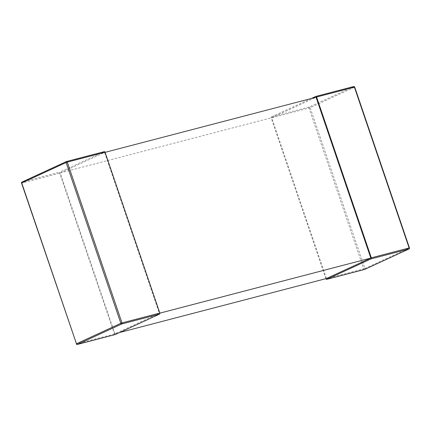 <?xml version="1.0" encoding="UTF-8"?>
<svg xmlns="http://www.w3.org/2000/svg" width="431" height="431" viewBox="0 0 431 431"><rect width="100%" height="100%" fill="white"/><g stroke="black" fill="none" stroke-linecap="round" stroke-linejoin="round"><path stroke-width="0.32" stroke-dasharray="2.15 1.62" d="M60.178 172.939L104.566 152.477L159.308 313.283L114.921 333.745L60.178 172.939L271.692 117.717L316.079 97.255M115.077 334.585A0.862 0.55 75.4 0 1 114.42 333.977L59.677 173.17A0.862 0.55 75.4 0 1 59.904 172.125L22.089 182.001A0.862 0.55 -104.6 0 0 21.862 183.046L59.677 173.17M104.291 151.664L59.904 172.125M114.921 333.745L119.624 332.517M326.434 278.523L271.692 117.717M104.566 152.477L105.105 152.337M159.308 313.283L159.842 313.143M325.895 278.663L271.185 117.954A0.862 0.55 75.4 0 1 271.417 116.909L309.232 107.033L353.614 86.572A0.862 0.657 65.2 0 1 354.535 87.218L310.148 107.68L364.89 268.481L409.278 248.019L354.708 87.105M311.376 98.483L271.417 116.909M66.315 161.614L66.595 161.506M114.42 333.977L76.605 343.846L21.862 183.046L21.55 183.089M76.292 343.895L76.605 343.846A0.862 0.55 -104.6 0 0 77.009 344.396M325.928 278.755L363.742 268.885L309.005 108.079L271.185 117.954M409.45 247.911L409.278 248.019A0.862 0.657 65.2 0 1 408.997 248.967M309.232 107.033A0.862 0.55 -104.6 0 0 309.005 108.079L310.148 107.68A0.862 0.657 65.2 0 0 309.232 107.033M364.685 269.386A0.862 0.657 65.2 0 0 364.89 268.481L363.742 268.885A0.862 0.55 -104.6 0 0 364.405 269.494"/><path stroke-width="0.65" d="M66.595 161.506L104.291 151.664A0.862 0.55 75.4 0 1 104.35 151.642A0.862 0.55 75.4 0 1 105.072 152.245L67.258 162.115L121.995 322.921L159.815 313.046A0.862 0.55 75.4 0 1 159.583 314.091L115.201 334.558A0.862 0.55 75.4 0 1 115.142 334.575A0.862 0.55 75.4 0 1 115.077 334.585M159.815 313.046L105.072 152.245M119.624 332.517L326.434 278.523L370.822 258.061L159.842 313.143M105.105 152.337L316.079 97.255L370.822 258.061M371.323 257.83L316.58 97.023L354.395 87.154L409.138 247.954L371.323 257.83A0.862 0.55 75.4 0 1 371.096 258.875L326.709 279.336A0.862 0.55 75.4 0 1 326.65 279.358A0.862 0.55 75.4 0 1 325.928 278.755L325.895 278.663M311.376 98.483L315.799 96.442A0.862 0.55 75.4 0 1 315.858 96.425A0.862 0.55 75.4 0 1 316.58 97.023M104.35 151.642L66.536 161.517A0.862 0.862 0 0 0 66.39 161.566A0.862 0.657 -114.8 0 0 66.11 162.519L21.722 182.981L76.465 343.782L120.852 323.32L66.11 162.519L67.258 162.115A0.862 0.55 -104.6 0 0 66.536 161.517A0.862 0.55 -104.6 0 0 66.476 161.539A0.862 0.657 -114.8 0 0 66.39 161.566L22.003 182.033A0.862 0.657 -114.8 0 1 22.089 182.001L66.315 161.614M159.583 314.091L121.768 323.967L77.386 344.428L115.201 334.558M121.995 322.921L120.852 323.32A0.862 0.657 -114.8 0 0 121.768 323.967A0.862 0.55 -104.6 0 0 121.995 322.921M21.55 183.089L21.722 182.981A0.862 0.657 -114.8 0 1 22.003 182.033A0.862 0.862 0 0 0 21.55 183.089L76.465 343.782A0.862 0.657 -114.8 0 0 77.386 344.428A0.862 0.55 -104.6 0 1 77.327 344.45L115.142 334.575M77.009 344.396A0.862 0.55 -104.6 0 0 77.327 344.45A0.862 0.862 0 0 1 76.292 343.895M371.096 258.875L408.911 248.999L364.524 269.461L326.709 279.336M409.45 247.911A0.862 0.862 0 0 1 408.997 248.967A0.862 0.657 65.2 0 1 408.911 248.999A0.862 0.55 -104.6 0 0 409.138 247.954L409.45 247.911L354.708 87.105L354.395 87.154A0.862 0.55 -104.6 0 0 353.673 86.55A0.862 0.55 -104.6 0 0 353.614 86.572L315.923 96.415M364.405 269.494A0.862 0.55 -104.6 0 0 364.464 269.483A0.862 0.55 -104.6 0 0 364.524 269.461A0.862 0.657 65.2 0 0 364.685 269.386M354.708 87.105A0.862 0.862 0 0 0 353.673 86.55L315.858 96.425M408.997 248.967L364.61 269.434A0.862 0.862 0 0 1 364.464 269.483L326.65 279.358"/></g></svg>
